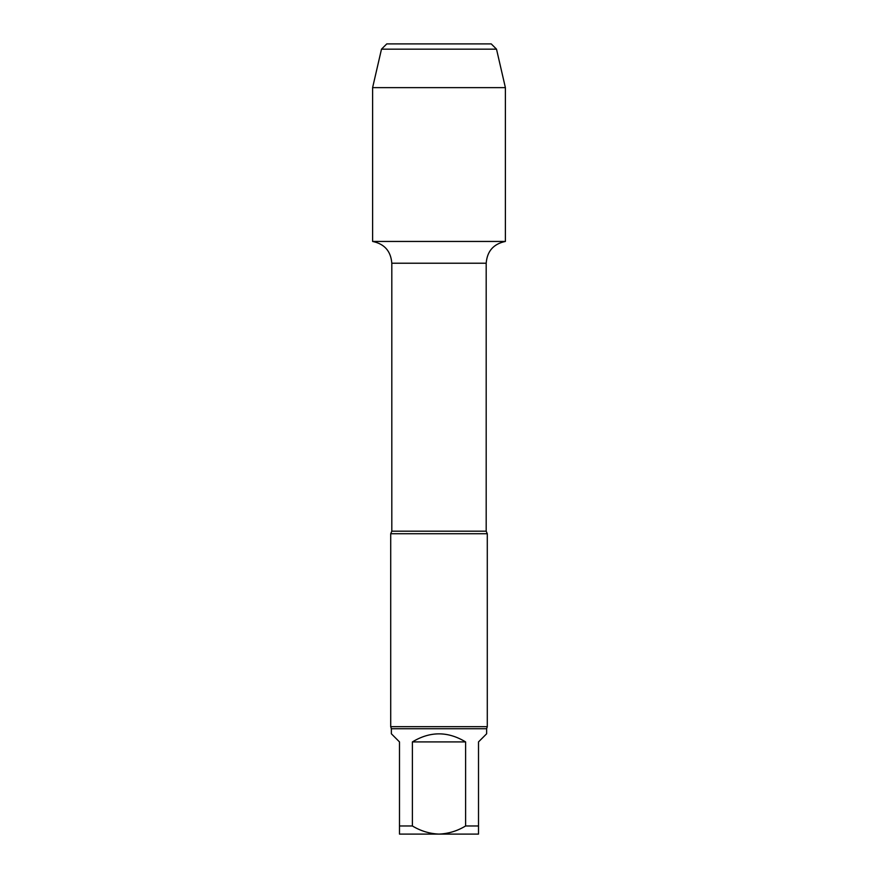 <?xml version="1.0" encoding="UTF-8"?>
<svg xmlns="http://www.w3.org/2000/svg" width="878" height="878" viewBox="0 0 878 878"><rect width="100%" height="100%" fill="white"/><g stroke="black" fill="none" stroke-linecap="round" stroke-linejoin="round"><path stroke-width="1.32" d="M465.603 741.91L412.397 741.91L412.397 825.978C420.639 830.972 429.507 833.683 439 834.1C448.482 833.683 457.35 830.983 465.603 825.978L465.603 741.91C447.868 731.176 430.132 731.176 412.397 741.91M486.631 728.74L486.631 733.788L478.51 741.91L478.51 834.1L399.49 834.1L399.49 741.91L391.368 733.788L391.368 728.74L486.631 728.74L487.29 726.688L487.29 533.736L390.71 533.736L391.807 531.19L391.807 263.224L486.192 263.224C487.136 251.163 493.535 243.908 505.388 241.45L505.388 87.635L372.612 87.635L381.491 49.168L496.509 49.168L505.388 87.635M399.49 825.978L412.397 825.978M465.603 825.978L478.51 825.978M372.612 87.635L372.612 241.45L505.388 241.45L372.612 241.45C384.465 243.908 390.864 251.163 391.807 263.224M391.368 728.74L390.71 726.688L487.29 726.688M381.491 49.168L386.759 43.9L491.241 43.9L496.509 49.168M439 43.9L386.759 43.9L381.491 49.168L372.612 87.635L372.612 241.45L439 241.45M391.807 531.19L486.192 531.19L486.192 263.224M486.192 531.19L487.29 533.736M390.71 726.688L390.71 533.736"/></g></svg>
